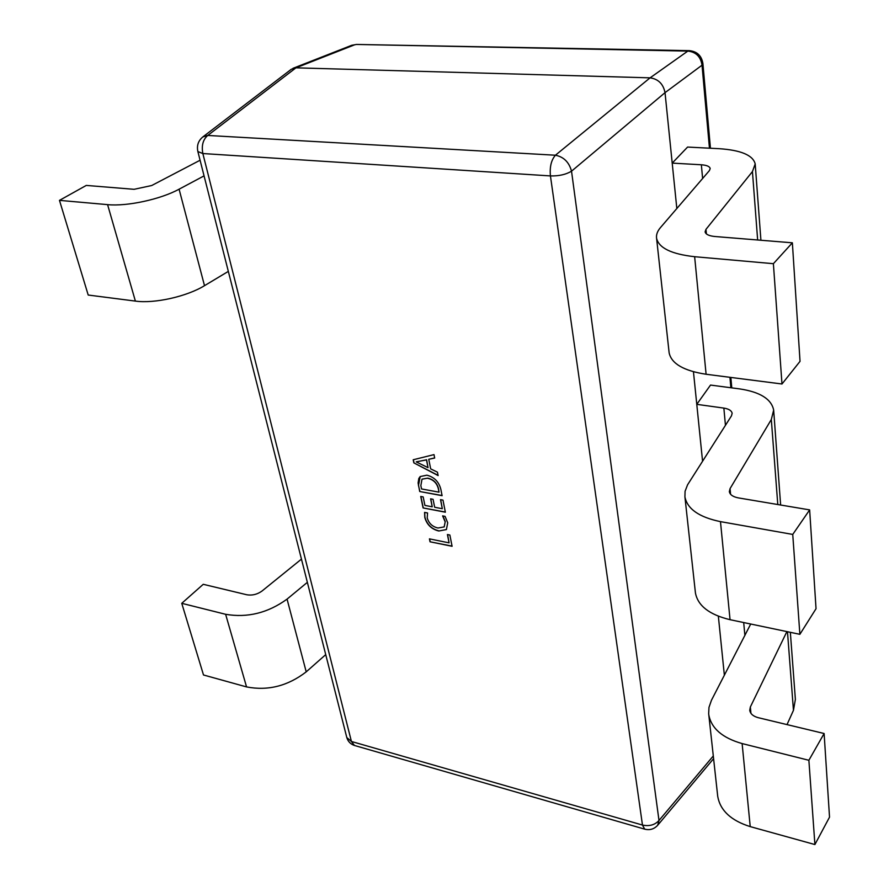 <?xml version="1.0" encoding="UTF-8"?>
<svg xmlns="http://www.w3.org/2000/svg" width="889" height="889" viewBox="0 0 889 889"><rect width="100%" height="100%" fill="white"/><g stroke="black" fill="none" stroke-linecap="round" stroke-linejoin="round"><path stroke-width="1.33" d="M442.611 515.887L445.067 516.365L447.723 522.788L446.389 529.577L438.799 531C431.532 529.211 426.864 524.688 424.786 517.454L424.586 512.397L427.553 512.975L427.198 517.898C428.854 523.41 432.465 526.777 438.021 528.01L444.156 526.91L445.178 521.887L442.611 515.887M440.877 489.483L442.1 495.673L419.719 491.517L418.108 482.971L418.808 478.504L420.164 476.571L426.887 475.182C434.343 477.115 439.01 481.882 440.877 489.483M413.207 459.769L433.999 454.612L434.677 458.035L428.754 459.291L430.676 468.87L437.466 472.192L438.133 475.582L413.841 462.869L413.207 459.769M440.511 499.64L442.978 500.107L445.367 512.208L423.086 507.93L420.73 496.462L423.175 496.918L424.909 505.408L432.221 506.797L430.609 498.84L433.065 499.307L434.665 507.263L442.311 508.719L440.511 499.64M447.423 534.533L449.867 535.022L452.09 546.291L430.032 541.79L429.431 538.867L449.078 542.857L447.423 534.533M709.455 148.185L702.032 65.186L702.888 63.43C701.565 55.707 697.065 51.451 689.397 50.651L687.819 51.095C695.943 51.951 700.688 56.64 702.032 65.186L665.028 92.656L571.527 171.188C569.116 162.209 563.748 156.886 555.425 155.219L650.081 77.843L687.819 51.095L356.5 44.45L351.722 45.295L354.555 44.839L295.948 67.831L207.748 135.45L202.814 136.95L291.325 69.253L295.948 67.831L650.081 77.843C658.282 79.01 663.272 83.955 665.028 92.656L672.206 163.109L687.586 147.063L719.101 148.685C740.97 150.141 753.005 155.231 755.194 163.932L752.438 171.577L705.966 229.362L705.11 231.84C705.688 234.352 708.933 235.907 714.845 236.507L792.366 242.808L800.033 361.345L781.987 383.992L773.386 263.689L792.366 242.808M693.453 371.78L696.776 404.339L710.522 385.07L739.826 388.926C760.151 392.027 771.43 399.083 773.663 410.107L771.319 419.508L730.058 488.617L729.336 491.628C729.958 494.751 732.981 496.851 738.426 497.907L809.646 509.897L792.744 534.433L720.479 521.632C699.187 517.242 687.341 508.997 684.919 496.895L685.075 491.295L687.575 484.794L731.48 415.841L732.147 413.307C731.603 410.64 728.836 408.896 723.857 408.095L696.776 404.339L702.566 461.224M718.356 616.233L724.368 675.262M702.621 178.489L701.354 164.776L672.206 163.109L676.829 208.526M773.663 410.107L780.631 505.008M684.919 496.895L695.442 592.996C697.909 605.82 709.444 614.721 730.047 619.689L799.878 634.324L816.035 608.709L809.646 509.897M799.878 634.324L792.744 534.433M790.343 632.323L795.377 699.399L793.455 710.333L787.021 724.602M750.716 624.011L711.467 700.232L708.978 707.388L708.666 713.678L717.734 796.477C720.268 810.568 731.102 820.614 750.227 826.614L814.902 844.55L829.526 817.147L824.114 733.514L758.25 717.69C753.205 716.312 750.372 713.867 749.749 710.344L750.349 706.988L786.887 631.601M814.902 844.55L808.879 760.284L824.114 733.514M708.777 714.723C711.289 728.347 722.401 737.959 742.126 743.571L808.879 760.284M701.354 164.776C706.722 165.176 709.666 166.432 710.189 168.543L709.4 170.599L660.483 227.562C657.393 231.173 656.093 234.74 656.582 238.285L669.139 352.855C671.473 363.701 683.797 370.835 706.099 374.258L781.987 383.992M656.582 238.285C658.838 248.009 671.517 254.143 694.642 256.71L773.386 263.689M325.73 654.615L306.216 671.851C287.814 686.019 267.922 691.042 246.553 686.919L203.503 674.984L181.756 603.32L203.248 584.306L246.842 594.774C252.198 595.663 257.254 594.43 261.988 591.052L301.46 559.114M307.361 582.339L287.058 599.119C267.933 612.954 247.464 618.022 225.628 614.299L181.756 603.32M228.34 271.389L204.503 285.669C186.89 296.526 154.386 303.816 135.384 301.093L88.211 295.048L59.474 200.369L86.277 185.423L134.095 189.313L151.697 185.523L200.081 160.242M204.059 175.878L179.089 189.19C160.62 199.314 126.971 206.615 107.591 204.637L59.474 200.369M434.654 457.924L428.754 459.291M438.088 475.337L413.841 462.869M413.985 462.736L413.374 459.735M428.031 467.647L426.62 459.769L416.274 461.902L428.031 467.647L426.476 459.902L416.263 461.824M442.066 495.506L419.719 491.517M419.864 491.373L418.408 485.127M418.552 484.994L420.23 476.504M427.72 478.138L422.008 479.204L420.853 485.594L421.542 488.939L439.022 492.173L438.521 488.794C437.088 482.949 433.488 479.393 427.72 478.138L422.075 479.138M438.521 488.794L438.388 488.928C436.955 483.083 433.343 479.538 427.576 478.271M439.022 492.173L438.388 488.928M445.333 512.031L423.086 507.93M423.231 507.797L420.908 496.495M430.787 498.873L432.221 506.797M440.677 499.674L442.311 508.719M446.467 529.5L438.799 531M438.933 530.866C431.676 529.066 426.998 524.554 424.92 517.309L424.786 517.454M424.92 517.309L424.698 512.42M444.222 526.833L445.178 521.887M445.322 521.754L442.889 515.931M452.057 546.113L430.032 541.79M430.176 541.645L429.609 538.901M447.6 534.567L449.078 542.857M354.433 745.46L351.422 741.47L642.469 825.048L550.435 175.922L202.848 153.541L351.422 741.47L346.799 737.537C347.999 741.515 350.544 744.149 354.433 745.46L644.681 829.148C649.815 830.426 654.16 829.126 657.704 825.236L658.993 820.48L713.3 755.95M730.869 387.748L729.936 377.314M202.814 136.95C198.258 140.762 196.613 145.629 197.88 151.563L202.848 153.541C201.37 145.585 203.003 139.562 207.748 135.45L555.425 155.219C551.269 159.987 549.602 166.888 550.435 175.922C558.914 176.122 565.937 174.544 571.527 171.188L658.993 820.48C654.849 824.981 649.337 826.503 642.469 825.048L644.681 829.148M725.446 425.309L723.857 408.095M730.047 619.689L720.479 521.632M777.786 504.53L771.319 419.508M730.58 494.251L730.058 488.617M744.893 635.513L743.693 622.544M750.227 826.614L742.126 743.571M793.455 710.333L787.476 631.723M750.938 713.322L750.349 706.988M706.099 374.258L694.642 256.71M757.65 239.986L752.438 171.577M706.388 233.907L705.966 229.362M246.553 686.919L225.628 614.299M306.216 671.851L287.058 599.119M135.384 301.093L107.591 204.637M204.503 285.669L179.089 189.19M760.917 240.252L755.194 163.932M657.704 825.236L713.589 758.661M702.888 63.43L710.444 148.241M730.847 377.436L731.78 387.871M356.5 44.45L689.397 50.651M351.722 45.295L292.937 68.342M197.88 151.563L346.799 737.537"/></g></svg>
